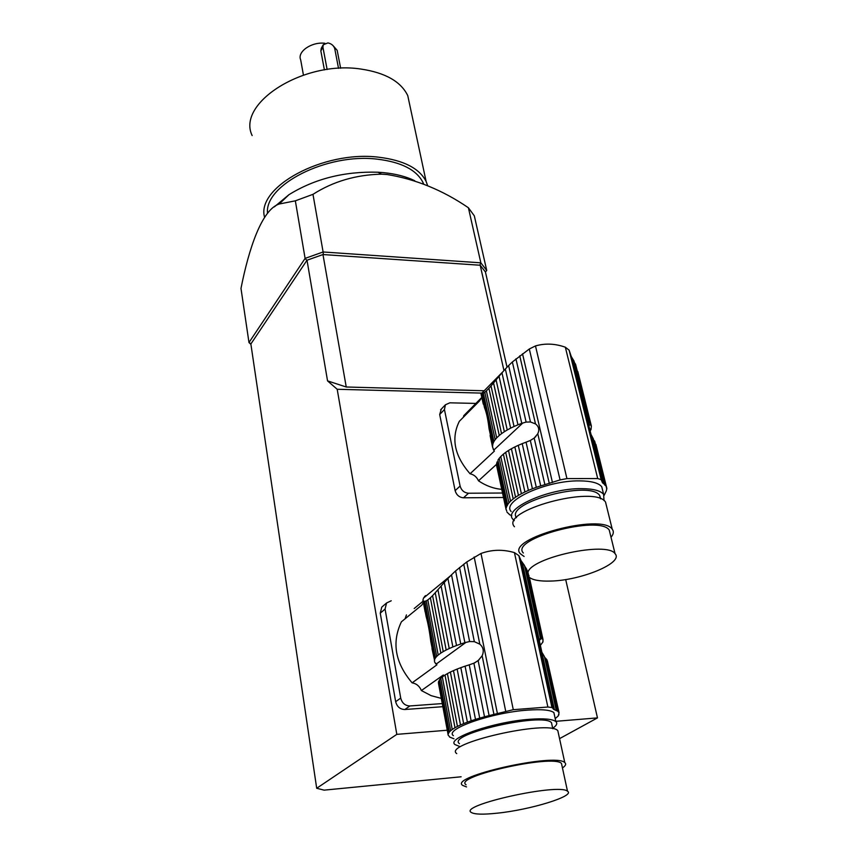 <?xml version="1.0" encoding="UTF-8"?>
<svg xmlns="http://www.w3.org/2000/svg" width="857" height="857" viewBox="0 0 857 857"><rect width="100%" height="100%" fill="white"/><g stroke="black" fill="none" stroke-linecap="round" stroke-linejoin="round"><path stroke-width="1.29" d="M274.336 206.88L288.959 194.689C314.755 178.738 344.439 171.25 378.001 172.225L383.336 172.621C395.645 173.832 406.111 176.531 414.724 180.72M483.037 268.894L482.63 268.359M479.834 265.209L323.378 254.572L323.11 251.979L480.841 262.831L479.834 265.209M315.612 257.164L314.348 257.614M306.86 260.453L250.994 343.796L248.98 342.543L305.103 258.396L306.86 260.453M307.01 260.228L250.865 343.989L316.694 788.269L396.812 734.363L337.197 389.271L327.545 380.883L307.01 260.228L322.971 254.55L480.199 265.242L485.437 271.99L486.733 270.458L480.841 262.831L468.404 207.758C442.898 190.286 415.838 179.22 387.214 174.539L381.558 174.175C355.987 174.742 333.127 181.47 312.976 194.335L295.344 200.827L279.146 204.03C261.696 209.729 248.723 249.141 240.988 288.434L248.98 342.543L250.93 344.375M468.404 207.758L474.317 215.835L486.733 270.458M295.344 200.827L305.103 258.396L323.11 251.979L312.976 194.335M267.534 213.35C264.138 185.091 326.763 152.942 377.187 159.156C401.226 162.048 416.481 169.804 422.951 182.423L423.669 184.084M252.151 135.567C236.382 103.376 303.549 60.14 360.904 69.053C385.307 72.706 400.926 81.565 407.761 95.63L410.192 107.018M264.588 217.303C255.761 187.469 323.207 150.264 378.515 157.185C403.497 160.205 419.362 168.272 426.1 181.384L427.686 185.787M333.394 46.021L337.176 50.349L337.712 53.134M303.421 75.052L300.689 59.861C296.918 51.795 311.594 41.586 324.867 43.279M338.526 68.356L334.766 48.785C333.823 45.657 331.541 43.696 327.92 42.914L323.25 44.757L321.268 48.281L320.85 50.927L324.407 69.92M323.25 44.757L322.928 47.231L327.128 69.503M589.905 431.553L591.051 429.368L591.362 426.015L575.583 364.311L590.966 424.515M590.88 428.682L591.051 429.368L590.88 428.682M577.789 371.488L591.362 426.015M574.329 362.372L575.583 364.311M512.357 361.975L508.63 365.575L521.763 423.337L526.112 422.083L512.357 361.975L529.305 348.992L535.475 345.928C545.159 343.154 555.122 343.582 565.341 347.203L569.112 350.159L571.255 356.523L574.008 361.043L589.37 422.994L590.205 423.197M595.904 444.387L606.863 488.415L594.683 441.205L605.717 485.651L604.785 485.083L593.29 438.805L591.03 434.488L588.63 424.804L589.37 422.994M501.709 489.326C493.686 488.661 485.951 485.833 478.495 480.82C476.771 476.985 473.964 474.628 470.075 473.771C454.456 455.849 450.878 438.366 459.341 421.301L479.342 401.108L481.816 397.594M470.075 473.771L494.35 451.146L493.214 448.64M491.5 441.998L492.571 447.172M490.247 434.231L491.393 441.751M499.042 376.255L501.977 372.806L514.039 426.497L510.643 428.136L499.042 376.255L496.085 379.855L507.237 429.978L504.355 431.724L493.546 382.94L491.029 385.95L501.549 433.653L499.267 435.452L488.918 388.328L486.401 390.878L496.685 437.884L495.164 439.673L484.816 392.238L483.38 393.256L493.9 441.58L493.096 443.305L482.341 393.802L481.527 394.049L484.451 407.514C486.476 412.388 488.019 419.491 489.068 428.789L492.732 445.265L492.529 446.711L490.097 435.517M483.755 404.311L480.991 393.781L483.305 404.172M481.784 397.455L463.744 415.699L463.466 417.134M492.529 446.711L493.461 449.796M507.237 429.978L510.643 428.136M493.546 382.94L496.085 379.855M501.549 433.653L504.355 431.724M488.918 388.328L491.029 385.95M496.685 437.884L499.267 435.452M484.816 392.238L486.401 390.878M493.9 441.58L495.164 439.673M482.341 393.802L483.38 393.256M492.614 445.115L493.096 443.305M515.935 358.837L530.462 421.965L535.507 423.915C538.828 426.475 539.589 429.764 537.789 433.771L534.179 438.088L544.891 484.666L560.071 479.909L566.938 478.602L597.715 478.56L601.132 479.588L602.514 482.802L604.624 484.462M526.112 422.083L530.462 421.965M508.63 365.575L505.341 369.024L517.96 424.815L521.763 423.337M514.039 426.497L517.96 424.815M505.341 369.024L501.977 372.806M514.853 446.936L518.271 445.319L528.405 490.397L524.923 491.961L514.853 446.936L511.404 448.747L521.41 493.718L518.453 495.378L508.501 450.471L505.673 452.367L515.56 497.199L513.204 498.892L503.38 454.135L500.767 456.535L510.536 501.184L508.951 502.855L499.224 458.281L497.949 460.155L507.623 504.634L506.766 506.219L497.124 461.837L496.621 463.605L506.112 509.358L496.846 464.623M496.524 465.169L506.144 509.776M506.112 509.358L506.766 511.115M602.803 491.018L601.743 486.744C598.593 482.93 591.201 480.97 579.578 480.873C546.466 480.284 501.216 501.056 511.126 511.511M514.307 520.66L512.786 519.106C502.888 508.812 548.276 488.147 581.453 488.651C593.098 488.704 600.489 490.622 603.639 494.382L604.003 500.606M521.41 493.718L524.923 491.961M508.501 450.471L511.404 448.747M515.56 497.199L518.453 495.378M503.38 454.135L505.673 452.367M510.536 501.184L513.204 498.892M499.224 458.281L500.767 456.535M507.623 504.634L508.951 502.855M506.23 507.89L506.766 506.219M509.283 514.286L506.99 512.165M498.753 469.347L499.535 469.422M511.79 515.764L509.347 514.564M606.317 490.868L604.196 495.26M606.317 490.879L606.863 488.415M605.717 485.651L606.499 487.044M594.683 441.205L593.59 439.995M544.891 484.666L540.713 485.898L530.322 440.477L526.048 442.191L536.311 487.344L540.713 485.898M534.179 438.088L530.322 440.477M536.311 487.344L532.422 488.769L522.213 443.647L526.048 442.191M522.213 443.647L518.271 445.319M528.405 490.397L532.422 488.769M600.714 498.838L599.696 495.55C590.259 479.663 504.58 502.705 516.471 517.692M514.457 526.744C499.277 510.858 594.929 484.612 605.535 502.063L606.563 506.241M529.401 577.414C533.043 580.168 540.071 581.378 550.494 581.067C581.057 580.543 624.078 562.749 615.058 553.708C607.549 541.013 531.094 557.425 527.944 572.337L543.006 639.504L542.952 641.957L539.856 646.049M610.163 533.815L609.252 530.087C599.482 514.543 509.262 538.903 523.348 553.011M524.109 556.482L520.349 553.751C505.244 538.689 601.785 512.593 612.241 529.219C614.019 531.511 613.612 534.19 611.009 537.243M498.474 462.576L497.478 463.476M496.739 464.151L478.495 480.82M503.477 497.499L463.487 497.799C459.223 497.392 456.438 495.003 455.131 490.654L460.102 486.037C461.42 490.418 464.226 492.807 468.511 493.225L463.487 497.799M502.513 493.021L468.511 493.225M475.881 403.422L449.829 402.822L445.394 404.793L444.451 409.539L439.684 414.509L455.131 490.654M444.451 409.539L460.102 486.037M439.684 414.509L441.323 409.057M542.792 641.207L542.952 641.957M529.519 578.025L543.006 639.504M528.501 574.886L529.026 575.775M527.944 572.337L526.359 568.716L541.463 637.651L542.438 638.444M524.655 566.145L526.359 568.716M540.381 638.037L541.463 637.651M455.603 570.912L451.521 574.801L464.869 642.654L469.604 641.529L455.603 570.912L466.776 561.956L480.991 553.472C491.886 549.541 503.038 549.251 514.436 552.615L518.881 555.625L521.088 560.703L524.527 565.534L540.392 638.079L539.385 640.886L554.415 709.725L557.532 711.031L559.075 712.767L558.186 716.024L555.197 718.616M441.301 698.391L431.092 695.638L421.376 690.549C419.534 686.146 416.459 683.586 412.131 682.847C395.131 662.857 391.553 642.514 401.397 621.818L421.762 605.138L423.369 602.525M412.131 682.847L436.92 664.828L435.688 663.243M441.109 586.038L444.269 582.46L456.524 645.514L452.871 646.949L441.109 586.038L437.938 589.691L449.229 648.535L446.176 650.002L435.238 592.765L432.581 595.647L443.219 651.609L440.852 653.077L430.385 597.822L427.814 599.921L438.206 655.027L436.684 656.441L426.24 600.853L424.847 601.293L435.463 657.908L434.735 659.204L423.872 601.25L423.197 600.789L426.133 616.526C428.018 623.135 429.571 631.438 430.792 641.432L434.638 660.758L431.992 648.599M423.122 601.175L414.199 608.524M434.445 661.711L435.806 663.864M449.229 648.535L452.871 646.949M435.238 592.765L437.938 589.691M443.219 651.609L446.176 650.002M430.385 597.822L432.581 595.647M438.206 655.027L440.852 653.077M426.24 600.853L427.814 599.921M435.463 657.908L436.684 656.441M423.872 601.25L424.847 601.293M434.37 660.543L434.735 659.204M459.534 567.484L474.339 641.657L479.813 644.164C483.391 647.314 484.162 651.181 482.148 655.776L478.131 660.64L489.101 715.606L513.279 709.692L547.88 707.025L551.94 707.507L554.415 709.725M469.604 641.529L474.339 641.657M451.521 574.801L447.932 578.475L460.745 644.003L464.869 642.654M456.524 645.514L460.745 644.003M447.932 578.475L444.269 582.46M457.145 669.06L460.82 667.657L471.146 720.823L467.397 722.162L457.145 669.06L453.471 670.613L463.648 723.619L460.498 724.968L450.386 672.049L447.408 673.613L457.445 726.425L454.992 727.743L445.008 675.037L442.33 676.934L452.239 729.489L450.643 730.721L440.787 678.283L439.545 679.697L449.357 732.007L448.575 733.121L438.805 680.951L438.43 682.236L448.2 735.242L438.484 683.34M423.508 598.229L422.919 600.071L425.136 611.941M448.2 735.242L449.411 736.495M439.855 685.321L439.491 684.636M423.465 598.004L424.472 597.308M424.365 596.761L425.575 595.594L425.704 596.29M554.543 715.616L553.89 712.617C550.59 709.96 541.87 709.125 527.73 710.121C491.747 712.499 444.055 729.232 453.374 735.66M460.027 746.651L455.056 744.604C445.758 738.38 493.621 721.798 529.669 719.291C543.831 718.252 552.561 719.023 555.85 721.605C557.693 723.362 556.643 725.579 552.69 728.279M463.648 723.619L467.397 722.162M450.386 672.049L453.471 670.613M457.445 726.425L460.498 724.968M445.008 675.037L447.408 673.613M452.239 729.489L454.992 727.743M440.787 678.283L442.33 676.934M449.357 732.007L450.643 730.721M448.168 734.267L448.575 733.121M422.919 600.071L423.197 600.789M440.605 685.311L440.712 685.943M453.964 738.788L449.507 737.009M443.637 675.959L443.358 674.984L421.376 690.549M558.796 714.213L558.925 714.834M547.366 660.886L559.075 712.767M546.884 659.815L558.55 711.888M546.948 659.772L546.091 658.787L557.532 711.031M541.87 652.252L544.452 656.633L556.193 710.346M546.091 658.787L544.57 657.19M489.101 715.606L484.516 716.784L473.9 663.189L469.24 664.839L479.727 718.123L484.516 716.784M478.131 660.64L473.9 663.189M479.727 718.123L475.496 719.398L465.083 666.168L469.24 664.839M465.083 666.168L460.82 667.657M471.146 720.823L475.496 719.398M552.047 725.333L551.479 722.665C542.856 712.135 445.919 734.406 459.459 743.672M456.749 753.603C441.912 743.812 548.426 719.419 557.811 730.635L558.432 733.485M497.339 813.164C530.537 809.801 575.743 795.917 567.505 791.236C559.064 782.837 457.681 805.376 471.35 812.479C474.574 814.439 483.241 814.664 497.339 813.164M561.978 765.794L561.464 763.383C552.861 754.01 452.346 776.656 466.09 784.744M466.508 786.919L462.759 785.441C448.007 776.817 555.593 752.564 564.784 762.601C566.445 763.962 565.663 765.74 562.449 767.947M443.09 698.616L442.33 698.53M444.579 706.554L443.84 706.618M442.855 706.682L404.825 709.521C400.069 709.35 397.016 706.746 395.666 701.701L400.712 698.08C402.072 703.158 405.157 705.782 409.935 705.943L404.825 709.521M444.001 703.447L443.262 703.501M442.276 703.576L409.935 705.943M391.231 600.778L386.571 602.985L385.072 609.059L380.262 613.173L395.666 701.701M385.072 609.059L400.712 698.08M406.443 614.908L405.093 618.786M380.262 613.173L381.761 607.131L383.175 605.91M461.12 776.785L324.117 790.143L316.694 788.269M485.437 271.99L507.033 367.214M555.786 721.315L597.479 717.887L565.684 579.536M597.479 717.887L559.557 738.638M481.645 393.106L337.197 389.271M396.812 734.363L447.258 730.228M448.254 730.143L448.993 730.078M322.971 254.55L346.239 387L484.184 390.76M346.239 387L327.545 380.883M503.959 370.556L480.199 265.242M320.85 50.927L322.928 47.231M572.048 357.883L588.63 424.804M519.749 355.837L535.507 423.915M591.03 434.488L603.124 483.337M570.933 355.719L602.3 482.427M569.316 350.652L601.271 479.834M565.341 347.203L597.715 478.56M535.475 345.928L566.938 478.602M529.305 348.992L560.071 479.909M522.524 353.791L552.465 482.566M537.789 433.771L549.305 483.498M493.707 450.193L522.888 422.94M499.427 466.969L498.431 467.879M590.794 424.086L588.63 425.961M522.277 562.481L539.385 640.886M463.733 564.174L479.813 644.164M520.97 560.435L553.397 709.2M518.956 555.786L551.994 707.561M514.436 552.615L547.88 707.025M480.991 553.472L513.279 709.692M474.167 556.986L505.684 711.149M466.776 561.956L497.403 713.56M482.148 655.776L493.943 714.459M436.117 664.132L466.101 642.279M542.213 638.154L539.546 639.943M543.156 662.215L543.927 661.711M288.959 194.689L279.146 204.03M378.001 172.225L381.558 174.175M423.272 183.934L422.951 182.423M426.1 181.384L407.761 95.63M340.636 68.249L337.176 50.349M590.816 424.976L590.987 425.661M574.351 362.415L589.423 423.176M601.743 486.744L603.639 494.382M499.46 469.347L507.355 505.641M606.338 487.472L606.499 488.104M593.59 439.962L604.785 485.083M571.265 356.555L602.514 482.802M569.112 350.138L601.132 479.588M599.696 495.55L600.478 498.753M609.252 530.087L615.058 553.708M605.535 502.063L612.241 529.219M440.637 409.785L445.394 404.793M502.909 371.734L481.056 393.941M535.893 436.502L533.825 438.366M542.342 638.647L542.46 639.183M527.398 570.966L542.117 638.069M524.805 566.531L540.435 638.015M439.77 684.839L448.789 732.992M425.511 595.658L425.64 596.343M553.89 712.617L555.85 721.605M546.841 659.622L558.218 711.556M544.688 657.458L556.332 710.657M521.099 560.724L553.483 709.285M518.881 555.615L551.94 707.507M551.479 722.665L552.786 728.729M561.464 763.383L567.505 791.236M557.811 730.635L564.784 762.601M381.761 607.131L386.571 602.985M450.407 575.872L423.572 598.047M479.095 659.815L474.874 662.75M538.999 639.118L538.239 639.633"/></g></svg>
